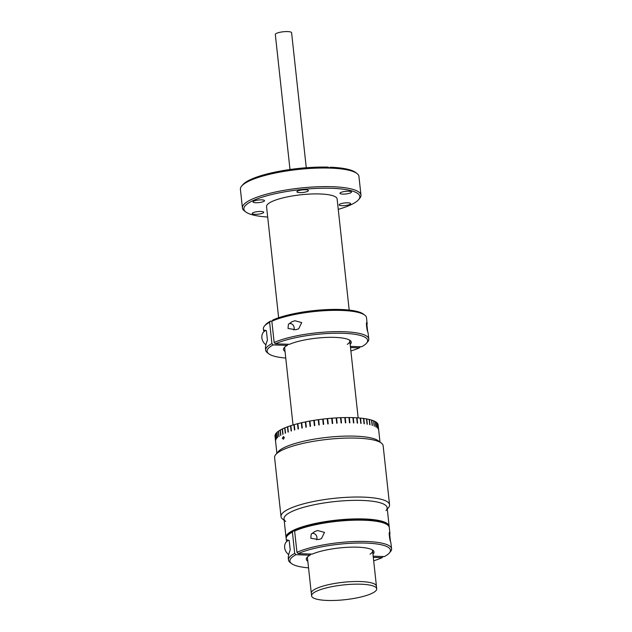 <?xml version="1.0" encoding="UTF-8"?>
<svg xmlns="http://www.w3.org/2000/svg" width="632" height="632" viewBox="0 0 632 632"><rect width="100%" height="100%" fill="white"/><g stroke="black" fill="none" stroke-linecap="round" stroke-linejoin="round"><path stroke-width="0.95" d="M289.993 169.502L275.323 34.499A8.184 1.857 -6.2 0 1 276.476 33.378A8.184 1.857 -6.2 0 1 285.53 31.6A8.184 1.857 -6.2 0 1 291.597 32.73L306.259 167.741M349.844 204.42A5.791 1.311 -6.2 0 1 343.437 205.684A5.791 1.311 -6.2 0 1 339.155 204.879A5.791 1.311 -6.2 0 1 339.969 204.089A5.791 1.311 -6.2 0 1 346.368 202.825A5.791 1.311 -6.2 0 1 350.657 203.63A5.791 1.311 -6.2 0 1 349.844 204.42M338.246 209.366A58.31 13.217 173.8 0 0 358.542 199.712A58.31 13.217 173.8 0 0 331.634 188.304A58.31 13.217 173.8 0 0 266.965 195.746A58.31 13.217 173.8 0 0 245.793 211.957A58.31 13.217 173.8 0 0 267.692 217.037M245.793 211.957L244.394 210.898A59.613 13.517 -6.2 0 1 242.427 207.944A59.613 13.517 -6.2 0 1 271.839 192.839A59.613 13.517 -6.2 0 1 332.171 186.709A59.613 13.517 -6.2 0 1 360.967 195.067A59.613 13.517 -6.2 0 1 359.679 198.369L358.542 199.712M360.967 195.067L358.944 176.462A59.613 13.517 173.8 0 0 356.977 173.508A59.613 13.517 173.8 0 0 331.255 168.144A59.613 13.517 173.8 0 0 330.149 168.104A59.613 13.517 173.8 0 0 329.019 168.073A59.613 13.517 173.8 0 0 241.693 186.037A59.613 13.517 173.8 0 0 240.405 189.339L242.427 207.944M262.888 213.055A5.791 1.311 -6.2 0 1 256.489 214.311A5.791 1.311 -6.2 0 1 252.2 213.513A5.791 1.311 -6.2 0 1 253.013 212.715A5.791 1.311 -6.2 0 1 259.42 211.459A5.791 1.311 -6.2 0 1 263.702 212.265A5.791 1.311 -6.2 0 1 262.888 213.055M263.702 201.466A5.791 1.311 -6.2 0 1 257.303 202.722A5.791 1.311 -6.2 0 1 253.013 201.924A5.791 1.311 -6.2 0 1 253.827 201.126A5.791 1.311 -6.2 0 1 260.234 199.87A5.791 1.311 -6.2 0 1 264.516 200.668A5.791 1.311 -6.2 0 1 263.702 201.466M307.587 191.354A5.791 1.311 -6.2 0 1 301.18 192.61A5.791 1.311 -6.2 0 1 296.898 191.812A5.791 1.311 -6.2 0 1 297.712 191.014A5.791 1.311 -6.2 0 1 304.118 189.758A5.791 1.311 -6.2 0 1 308.4 190.564A5.791 1.311 -6.2 0 1 307.587 191.354M350.657 192.831A5.791 1.311 -6.2 0 1 344.25 194.087A5.791 1.311 -6.2 0 1 339.969 193.289A5.791 1.311 -6.2 0 1 340.782 192.491A5.791 1.311 -6.2 0 1 347.181 191.235A5.791 1.311 -6.2 0 1 351.471 192.041A5.791 1.311 -6.2 0 1 350.657 192.831M331.255 168.144L330.449 167.204A58.31 13.217 -6.2 0 1 355.579 172.449L356.977 173.508M330.449 167.204L328.917 167.946M241.693 186.037L242.83 184.694A58.31 13.217 -6.2 0 1 328.213 167.125L329.019 168.073M311.592 595.865A32.753 7.426 173.8 0 0 335.853 600.4A32.753 7.426 173.8 0 0 372.098 593.282A32.753 7.426 173.8 0 0 376.719 588.787A32.753 7.426 173.8 0 0 352.451 584.252A32.753 7.426 173.8 0 0 316.213 591.362A32.753 7.426 173.8 0 0 311.592 595.865L311.3 593.219A32.753 7.426 173.8 0 1 315.921 588.724A32.753 7.426 173.8 0 1 352.166 581.606A32.753 7.426 173.8 0 1 376.435 586.148A32.753 7.426 173.8 0 0 352.166 581.606A32.753 7.426 173.8 0 0 315.921 588.724A32.753 7.426 173.8 0 0 311.3 593.219L307.468 557.906A32.753 7.426 173.8 0 1 307.721 556.753M278.633 317.754L266.554 206.609A35.487 8.042 -6.2 0 1 271.562 201.734A35.487 8.042 -6.2 0 1 310.825 194.024A35.487 8.042 -6.2 0 1 337.117 198.946L349.188 310.083M379.579 441.997A51.864 11.755 173.8 0 0 338.555 436.404A51.864 11.755 173.8 0 0 284.345 447.511A51.864 11.755 173.8 0 0 277.274 453.112M282.393 438.458L283.436 439.177L284.353 437.51L283.207 436.767L282.393 438.458M284.945 427.856L284.684 427.919A51.864 11.755 173.8 0 0 282.441 428.931L283.018 434.216A51.864 11.755 173.8 0 0 282.907 434.271A51.864 11.755 173.8 0 0 282.796 434.326L282.22 429.041A51.864 11.755 173.8 0 0 280.284 430.06L280.861 435.345A51.864 11.755 173.8 0 0 280.671 435.456L280.095 430.171A51.864 11.755 173.8 0 0 278.483 431.19L279.052 436.475A51.864 11.755 173.8 0 0 278.902 436.586L278.325 431.301A51.864 11.755 173.8 0 0 277.037 432.312L277.614 437.597A51.864 11.755 173.8 0 0 277.495 437.707L276.919 432.422A51.864 11.755 173.8 0 0 275.979 433.426L276.547 438.711A51.864 11.755 173.8 0 0 276.468 438.821L275.892 433.528A51.864 11.755 173.8 0 0 275.299 434.516L275.868 439.801A51.864 11.755 173.8 0 0 275.829 439.904L275.252 434.618A51.864 11.755 173.8 0 0 275.007 435.574L275.584 440.859A51.864 11.755 173.8 0 0 275.576 440.962L274.999 435.677A51.864 11.755 173.8 0 0 275.015 436.104L276.879 453.247M275.094 436.53A51.864 11.755 173.8 0 0 275.11 436.594L275.584 440.891M275.568 437.51A51.864 11.755 173.8 0 0 275.607 437.565L275.852 439.833M282.449 428.978L282.883 434.287M280.292 430.116L280.758 435.401M278.483 431.253L278.988 436.514M277.045 432.399L277.59 437.621M378.015 424.42L378.608 429.705A51.864 11.755 173.8 0 0 378.576 429.602L378.007 424.317A51.864 11.755 173.8 0 0 377.541 423.44L378.118 428.725A51.864 11.755 173.8 0 0 378.047 428.638L377.47 423.353A51.864 11.755 173.8 0 0 376.656 422.524L377.233 427.809A51.864 11.755 173.8 0 0 377.122 427.722L376.553 422.437A51.864 11.755 173.8 0 0 375.392 421.663L375.969 426.948A51.864 11.755 173.8 0 0 375.827 426.869L375.392 421.663M374.223 426.11L373.757 420.873L374.326 426.158A51.864 11.755 173.8 0 0 374.152 426.087L373.575 420.793A51.864 11.755 173.8 0 0 371.758 420.154L372.335 425.439A51.864 11.755 173.8 0 0 372.122 425.368L371.545 420.083A51.864 11.755 173.8 0 0 369.42 419.514L369.997 424.799A51.864 11.755 173.8 0 0 369.752 424.736L369.175 419.451A51.864 11.755 173.8 0 0 366.75 418.953L367.326 424.238A51.864 11.755 173.8 0 0 367.058 424.191L366.481 418.905A51.864 11.755 173.8 0 0 363.779 418.487L364.356 423.772A51.864 11.755 173.8 0 0 364.056 423.732L363.479 418.447A51.864 11.755 173.8 0 0 360.524 418.108L361.101 423.393A51.864 11.755 173.8 0 0 360.777 423.361L360.201 418.076A51.864 11.755 173.8 0 0 357.017 417.823L357.586 423.116A51.864 11.755 173.8 0 0 357.238 423.092L356.661 417.807A51.864 11.755 173.8 0 0 353.272 417.641L353.841 422.927A51.864 11.755 173.8 0 0 353.47 422.911L352.901 417.626A51.864 11.755 173.8 0 0 349.322 417.554L349.899 422.84A51.864 11.755 173.8 0 0 349.504 422.832L348.935 417.547A51.864 11.755 173.8 0 0 345.198 417.562L345.775 422.848A51.864 11.755 173.8 0 0 345.372 422.855L344.796 417.57A51.864 11.755 173.8 0 0 340.94 417.673L341.509 422.958A51.864 11.755 173.8 0 0 341.098 422.974L340.522 417.689A51.864 11.755 173.8 0 0 336.564 417.878L337.14 423.163L336.548 417.902L336.145 417.926A51.864 11.755 173.8 0 0 332.116 418.179L332.693 423.464A51.864 11.755 173.8 0 0 332.258 423.503L331.689 418.218A51.864 11.755 173.8 0 0 327.629 418.574L328.206 423.867L327.629 418.605L327.194 418.645M372.232 425.407L371.758 420.154M369.902 424.775L369.42 419.514M367.239 424.222L366.481 418.945M364.277 423.764L363.779 418.487M361.03 423.385L360.201 418.108M357.522 423.108L356.669 417.839M353.786 422.927L352.901 417.657M349.844 422.84L348.935 417.578M345.736 422.848L345.198 417.562M341.478 422.958L340.522 417.713M332.677 423.472L332.108 418.21L331.689 418.242M328.206 423.867A51.864 11.755 173.8 0 0 327.771 423.906L327.194 418.621A51.864 11.755 173.8 0 0 323.126 419.063L323.702 424.349A51.864 11.755 173.8 0 0 323.268 424.404L322.699 419.119L323.276 424.404M323.134 419.087L322.699 419.119A51.864 11.755 173.8 0 0 318.654 419.64L318.244 419.719L318.82 424.981L318.228 419.695A51.864 11.755 173.8 0 0 314.246 420.296L314.823 425.581A51.864 11.755 173.8 0 0 314.396 425.652L313.827 420.367A51.864 11.755 173.8 0 0 309.925 421.031L310.502 426.316A51.864 11.755 173.8 0 0 310.091 426.395L309.514 421.102A51.864 11.755 173.8 0 0 305.738 421.836L306.315 427.121A51.864 11.755 173.8 0 0 305.912 427.208L305.343 421.915A51.864 11.755 173.8 0 0 301.701 422.713L301.946 428.069M314.246 420.32L313.851 420.383L314.42 425.644M309.933 421.054L310.122 426.387M305.738 421.86L305.959 427.192M297.862 423.669L298.13 429.01M294.236 424.657L294.536 429.989M293.967 424.736L293.896 424.72A51.864 11.755 173.8 0 0 290.854 425.652L291.431 430.945A51.864 11.755 173.8 0 0 291.123 431.04L290.546 425.755A51.864 11.755 173.8 0 0 287.75 426.719L288.326 432.004A51.864 11.755 173.8 0 0 288.042 432.114L287.465 426.829A51.864 11.755 173.8 0 0 284.937 427.817L285.514 433.102A51.864 11.755 173.8 0 0 285.261 433.212L284.684 427.919M290.862 425.692L291.194 431.016M287.757 426.758L288.121 432.083M297.561 423.748L297.498 423.732A51.864 11.755 173.8 0 0 294.236 424.625L294.812 429.91A51.864 11.755 173.8 0 0 294.473 430.013L293.896 424.72M301.377 422.816L301.322 422.8A51.864 11.755 173.8 0 0 297.862 423.645L298.438 428.931A51.864 11.755 173.8 0 0 298.075 429.017L297.498 423.732M375.827 426.869L375.25 421.584A51.864 11.755 173.8 0 0 373.757 420.873M379.998 442.044L378.134 424.902A51.864 11.755 173.8 0 0 378.039 424.412M378.134 425.502A51.864 11.755 173.8 0 0 378.141 425.439L378.6 429.665M377.81 426.497L378.094 428.694M284.771 427.927L285.34 433.173M337.14 423.163A51.864 11.755 173.8 0 0 336.714 423.187L336.137 417.902M318.654 419.64L319.231 424.925A51.864 11.755 173.8 0 0 318.805 424.988M301.701 422.713L302.278 427.998A51.864 11.755 173.8 0 0 301.899 428.085L301.322 422.8M283.436 438.845L282.567 438.355L283.736 436.988L284.147 437.589L283.436 438.845M282.646 438.355L283.531 438.845L284.218 437.589L283.334 437.083M283.563 439.161L282.457 438.458L283.728 436.641M286.17 538.061A51.864 11.755 -6.2 0 1 286.019 537.429L284.013 518.912A51.864 11.755 -6.2 0 1 291.328 511.786A51.864 11.755 -6.2 0 1 348.706 500.52A51.864 11.755 -6.2 0 1 387.132 507.709L389.146 526.227A51.864 11.755 -6.2 0 1 389.138 526.875M286.019 537.429A51.864 11.755 -6.2 0 1 293.343 530.311A51.864 11.755 -6.2 0 1 350.721 519.046A51.864 11.755 -6.2 0 1 389.146 526.227M386.01 510.577A51.864 11.755 173.8 0 0 362.081 500.433A51.864 11.755 173.8 0 0 304.553 507.054A51.864 11.755 173.8 0 0 285.719 521.471M284.155 520.286L282.812 519.259A54.597 12.371 -6.2 0 1 281.011 516.557A54.597 12.371 -6.2 0 1 307.942 502.732A54.597 12.371 -6.2 0 1 363.187 497.115A54.597 12.371 -6.2 0 1 389.557 504.771A54.597 12.371 -6.2 0 1 388.38 507.796L387.282 509.084M389.557 504.771L383.15 445.773A54.597 12.371 173.8 0 0 381.349 443.072A54.597 12.371 173.8 0 0 356.78 438.126A54.597 12.371 173.8 0 0 275.781 454.542A54.597 12.371 173.8 0 0 274.596 457.568L281.011 516.557M275.781 454.542L278.143 451.754A51.864 11.755 -6.2 0 1 355.097 436.159A51.864 11.755 -6.2 0 1 378.434 440.859L381.349 443.072M294.883 320.74L291.913 321.751L288.389 324.39L288.026 328.466L295.863 329.746L298.66 328.822L301.717 322.573L294.883 320.74M274.154 342.512A51.864 11.755 -6.2 0 1 343.745 331.705A51.864 11.755 -6.2 0 1 368.804 338.973A51.864 11.755 -6.2 0 1 367.682 341.841L366.544 343.184A50.552 11.455 173.8 0 0 343.216 333.293A50.552 11.455 173.8 0 0 275.41 343.816L274.154 342.512L271.839 321.238L272.819 320.013A50.552 11.455 -6.2 0 1 322.889 309.822A50.552 11.455 -6.2 0 1 363.384 314.072L364.775 315.131A51.864 11.755 173.8 0 0 341.438 310.43A51.864 11.755 173.8 0 0 271.839 321.238M347.308 344.345A32.753 7.426 173.8 0 0 349.804 341.035A32.753 7.426 173.8 0 0 349.306 339.961M367.619 331.184L366.726 322.928M367.018 323.213C365.652 319.824 366.955 331.832 367.99 332.227L368.804 338.973M275.41 343.816L289.495 344.306A34.065 7.718 -6.2 0 1 323.181 337.591A34.065 7.718 -6.2 0 1 350.12 340.474A34.065 7.718 -6.2 0 1 350.168 344.408M350.389 346.391L361.575 346.778A50.552 11.455 173.8 0 0 366.544 343.184M367.184 324.09L366.489 317.699A51.864 11.755 173.8 0 0 364.775 315.131M284.929 346.952A32.753 7.426 173.8 0 0 284.677 348.113L293.027 424.981M350.886 350.981A50.552 11.455 173.8 0 0 359.347 347.861L360.327 346.628M265.669 349.401C265.148 347.521 265.732 344.456 267.423 340.221L266.388 330.655L263.686 330.007L263.963 331.642M359.347 347.861L350.515 347.56M285.04 351.487A34.065 7.718 -6.2 0 1 284.242 347.632A34.065 7.718 -6.2 0 1 287.26 345.388L273.174 344.906A50.552 11.455 173.8 0 0 268.79 353.802A50.552 11.455 173.8 0 0 285.759 358.052M268.79 353.802L267.391 352.743A51.864 11.755 -6.2 0 1 265.677 350.175A51.864 11.755 -6.2 0 1 271.918 343.595L273.174 344.906M269.611 322.328A51.864 11.755 173.8 0 0 264.484 326.025L265.622 324.69A50.552 11.455 -6.2 0 1 270.591 321.096L269.611 322.328L271.918 343.595M264.484 326.025A51.864 11.755 173.8 0 0 263.37 328.901L263.528 330.41M271.918 321.143L270.591 321.096M287.26 345.388L288.239 344.156M266.949 335.876A8.192 6.739 -115.9 0 1 266.854 335.007M265.922 344.74A8.192 6.739 -115.9 0 1 261.83 337.314A8.192 6.739 -115.9 0 1 265.282 330.749L265.867 330.465M289.029 323.71A4.163 3.421 -115.9 0 1 290.183 323.521A4.163 3.421 -115.9 0 1 293.58 325.82A4.163 3.421 -115.9 0 1 293.754 330.007M317.675 530.54L314.704 531.552L311.181 534.19L310.818 538.267L318.654 539.546L321.451 538.614L324.508 532.373L317.675 530.54M296.945 552.313A51.864 11.755 -6.2 0 1 366.536 541.498A51.864 11.755 -6.2 0 1 391.595 548.766A51.864 11.755 -6.2 0 1 390.473 551.641L389.336 552.984A50.552 11.455 173.8 0 0 366.007 543.093A50.552 11.455 173.8 0 0 298.201 553.616L296.945 552.313L294.63 531.038L295.61 529.806A50.552 11.455 -6.2 0 1 345.68 519.623A50.552 11.455 -6.2 0 1 386.176 523.873L387.566 524.931A51.864 11.755 173.8 0 0 364.23 520.231A51.864 11.755 173.8 0 0 294.63 531.038M370.099 554.146A32.753 7.426 173.8 0 0 372.596 550.835A32.753 7.426 173.8 0 0 372.098 549.753M390.41 540.984L389.517 532.729M389.81 533.013C388.443 529.624 389.747 541.632 390.781 542.019L391.595 548.766M298.201 553.616L312.287 554.098A34.065 7.718 -6.2 0 1 345.973 547.391A34.065 7.718 -6.2 0 1 372.912 550.274A34.065 7.718 -6.2 0 1 372.959 554.209M373.18 556.192L384.367 556.579A50.552 11.455 173.8 0 0 389.336 552.984M389.976 533.882L389.28 527.499A51.864 11.755 173.8 0 0 387.566 524.931M373.678 560.782A50.552 11.455 173.8 0 0 382.139 557.661L383.118 556.429M288.461 559.202C287.939 557.313 288.524 554.256 290.214 550.022L289.18 540.455L286.478 539.807L286.754 541.442M382.139 557.661L373.307 557.361M307.831 561.287A34.065 7.718 -6.2 0 1 307.034 557.432A34.065 7.718 -6.2 0 1 310.051 555.188L295.966 554.698A50.552 11.455 173.8 0 0 291.581 563.602A50.552 11.455 173.8 0 0 308.55 567.852M291.581 563.602L290.183 562.535A51.864 11.755 -6.2 0 1 288.469 559.976A51.864 11.755 -6.2 0 1 294.71 553.395L295.966 554.698M292.403 532.12A51.864 11.755 173.8 0 0 287.276 535.825L288.413 534.49A50.552 11.455 -6.2 0 1 293.382 530.896L292.403 532.12L294.71 553.395M287.276 535.825A51.864 11.755 173.8 0 0 286.162 538.701L286.32 540.21M294.71 530.935L293.382 530.896M310.051 555.188L311.031 553.956M289.74 545.669A8.192 6.739 -115.9 0 1 289.646 544.8M288.713 554.533A8.192 6.739 -115.9 0 1 284.621 547.107A8.192 6.739 -115.9 0 1 288.073 540.55L288.658 540.265M311.821 533.511A4.163 3.421 -115.9 0 1 312.974 533.321A4.163 3.421 -115.9 0 1 316.371 535.62A4.163 3.421 -115.9 0 1 316.545 539.807M376.719 588.787L372.596 550.835M358.154 417.902L349.804 341.035M265.677 350.175L265.511 348.667M288.469 559.976L288.303 558.467"/></g></svg>
